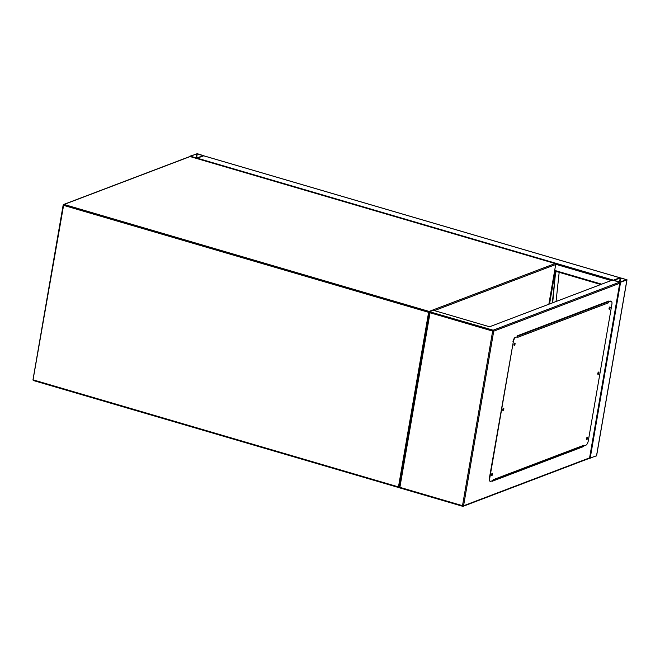 <?xml version="1.0" encoding="UTF-8"?>
<svg xmlns="http://www.w3.org/2000/svg" width="660" height="660" viewBox="0 0 660 660"><rect width="100%" height="100%" fill="white"/><g stroke="black" fill="none" stroke-linecap="round" stroke-linejoin="round"><path stroke-width="0.99" d="M197.497 153.755L190.014 156.156L197.216 158.169L203.635 155.694L197.497 153.755M203.107 155.636L196.878 153.805L190.509 156.247L196.771 158.045L203.107 155.636M596.524 455.788L589.331 458.345M626.917 279.832L619.806 277.753L613.387 280.228L620.582 282.241L626.917 279.832L596.5 455.953M620.647 277.909L613.882 280.318L620.136 282.117L626.34 279.576L620.647 277.909L619.921 282.125M619.897 277.745L613.47 280.162L197.216 158.169L203.717 155.81M600.757 284.51L554.705 271.012M554.631 271.153L555.159 271.153M552.304 302.923L555.588 272.052L552.684 302.783M583.341 446.185L582.821 446.028M555.588 272.052L556.396 271.516M555.951 272.159L556.76 271.615M559.177 272.324L556.066 301.496M609.386 307.387L609.015 308.657M598.141 372.471L597.77 373.741M586.905 437.555L586.534 438.826M491.857 473.682L491.486 474.952M503.101 408.589L502.722 409.86M514.338 343.505L513.967 344.776M589.454 458.296L463.138 506.303A0.808 0.808 0 0 1 462.627 506.319L462.503 505.684L463.567 505.758A0.808 0.709 69.2 0 1 462.718 506.319L399.325 487.773L429.718 311.776L493.144 330.198A0.808 0.709 69.2 0 1 493.721 331.171L619.748 283.28L589.586 457.858L463.567 505.758L493.721 331.171L492.657 331.097L493.144 330.198L619.517 282.166L619.748 283.28L619.517 282.166L612.406 280.087L489.547 326.774L433.331 310.299L429.817 311.644L430.039 312.749L492.657 331.097L462.503 505.684L399.886 487.336L430.039 312.749M583.745 445.987L583.654 446.523L492.129 481.305L492.22 480.802M517.126 336.592L517.259 335.825L608.784 301.034L608.652 301.801M492.17 481.049L583.3 446.416L583.407 445.805M608.248 302L608.388 301.191M462.553 506.261L399.391 487.757L399.886 487.336M589.586 457.858L589.099 458.287L589.586 457.858M514.668 343.134A1.204 0.47 -73.7 0 1 514.701 343.951A1.204 0.47 -73.7 0 1 514.041 345.262M514 344.454A1.204 0.47 -73.7 0 1 514.874 343.093A1.204 0.47 -73.7 0 1 515.056 344.05A1.204 0.47 -73.7 0 1 514.189 345.411A1.204 0.47 -73.7 0 1 514 344.454M503.423 408.218A1.204 0.47 -73.7 0 1 503.464 409.035A1.204 0.47 -73.7 0 1 502.796 410.347M502.763 409.538A1.204 0.47 -73.7 0 1 503.63 408.177A1.204 0.47 -73.7 0 1 503.819 409.134A1.204 0.47 -73.7 0 1 502.953 410.495A1.204 0.47 -73.7 0 1 502.763 409.538M492.178 473.311A1.204 0.47 -73.7 0 1 492.22 474.119A1.204 0.47 -73.7 0 1 491.56 475.439M491.518 474.622A1.204 0.47 -73.7 0 1 492.385 473.269A1.204 0.47 -73.7 0 1 492.574 474.227A1.204 0.47 -73.7 0 1 491.708 475.579A1.204 0.47 -73.7 0 1 491.518 474.622M587.227 437.184A1.204 0.47 -73.7 0 1 587.268 437.992A1.204 0.47 -73.7 0 1 586.6 439.312M586.567 438.504A1.204 0.47 -73.7 0 1 587.433 437.143A1.204 0.47 -73.7 0 1 587.623 438.1A1.204 0.47 -73.7 0 1 586.756 439.461A1.204 0.47 -73.7 0 1 586.567 438.504M598.471 372.1A1.204 0.47 -73.7 0 1 598.505 372.908A1.204 0.47 -73.7 0 1 597.844 374.228M597.803 373.42A1.204 0.47 -73.7 0 1 598.678 372.058A1.204 0.47 -73.7 0 1 598.859 373.015A1.204 0.47 -73.7 0 1 597.993 374.377A1.204 0.47 -73.7 0 1 597.803 373.42M609.708 307.015A1.204 0.47 -73.7 0 1 609.749 307.824A1.204 0.47 -73.7 0 1 609.089 309.144M609.048 308.327A1.204 0.47 -73.7 0 1 609.914 306.974A1.204 0.47 -73.7 0 1 610.104 307.931A1.204 0.47 -73.7 0 1 609.238 309.284A1.204 0.47 -73.7 0 1 609.048 308.327M583.786 445.995L583.448 445.789A0.808 0.709 -110.8 0 0 583.918 445.228L493.103 479.746L492.97 480.513L490.858 481.313A4.026 1.567 -73.7 0 1 490.388 481.346A4.026 1.567 -73.7 0 1 489.753 478.154L513.298 341.855A4.026 1.567 -73.7 0 1 515.724 337.359L517.836 336.559L517.704 337.326L608.52 302.808L608.652 302.041L610.764 301.24A4.026 1.567 -73.7 0 1 611.234 301.207A4.026 1.567 -73.7 0 1 611.869 304.4L588.324 440.698A4.026 1.567 -73.7 0 1 585.898 445.195L583.786 445.995L583.918 445.228M515.724 337.359L517.836 336.559M608.52 302.808A0.808 0.709 -110.8 0 0 608.281 302.041L608.652 302.041M489.753 478.154L489.398 478.055A4.026 1.567 106.3 0 0 490.034 481.247A4.026 1.567 106.3 0 0 490.215 481.272M489.398 478.055L513.298 341.855M515.369 337.26A4.026 1.567 106.3 0 0 512.944 341.756M608.297 301.933L610.764 301.24M611.053 301.183A4.026 1.567 106.3 0 0 610.88 301.1A4.026 1.567 106.3 0 0 610.409 301.133M608.281 302.041A0.808 0.709 -110.8 0 0 607.942 301.834L607.233 301.628M548.848 304.243L555.703 264.512L434.395 310.613M398.516 487.501L33.569 380.581L33.437 379.945L398.467 486.915L428.62 312.328L63.599 205.359L33.082 379.599M64.078 204.46L429.099 311.429L555.126 263.538L190.105 156.56L64.078 204.46L63.599 205.359L63.236 205.021A0.808 0.709 69.2 0 1 64.078 204.46M429.668 312.064A0.808 0.709 69.2 0 0 429.099 311.429L428.62 312.328L429.611 312.427M189.684 156.577A0.808 0.709 69.2 0 1 190.105 156.56L190.204 156.552A0.808 0.808 0 0 0 189.684 156.577L63.665 204.476A0.808 0.808 0 0 0 63.154 205.087L33 379.673A0.808 0.808 0 0 0 33.569 380.581L398.681 487.55A0.808 0.709 69.2 0 0 399.102 487.534L399.382 487.427M399.457 487.014L398.467 486.915L398.59 487.558A0.808 0.808 0 0 0 399.102 487.534A0.808 0.709 69.2 0 0 399.407 487.294M190.278 156.61L555.126 263.538A0.808 0.709 69.2 0 1 555.703 264.512L555.786 264.437A0.808 0.808 0 0 0 555.225 263.53L555.324 263.62M555.72 264.33L548.922 304.21M196.548 158.054L197.282 153.838M196.16 157.954L196.878 153.805M580.503 447.48L579.653 447.233M578.952 448.074L578.102 447.827M569.39 451.704L568.54 451.457M568.549 452.026L567.699 451.778M620.582 282.241L590.164 458.362M620.251 277.876L619.534 282.026M203.552 155.76L619.806 277.753M554.664 270.971L600.806 284.493M554.755 270.427L601.648 284.171M555.803 264.297L611.209 280.541M555.217 271.169L549.549 303.971M607.942 301.834L517.168 336.328M568.499 452.042L567.649 451.795M627 279.766L596.582 455.879M203.643 155.76L619.864 277.736M589.619 458.098L619.88 282.901M493.028 480.158L583.498 445.772"/></g></svg>
